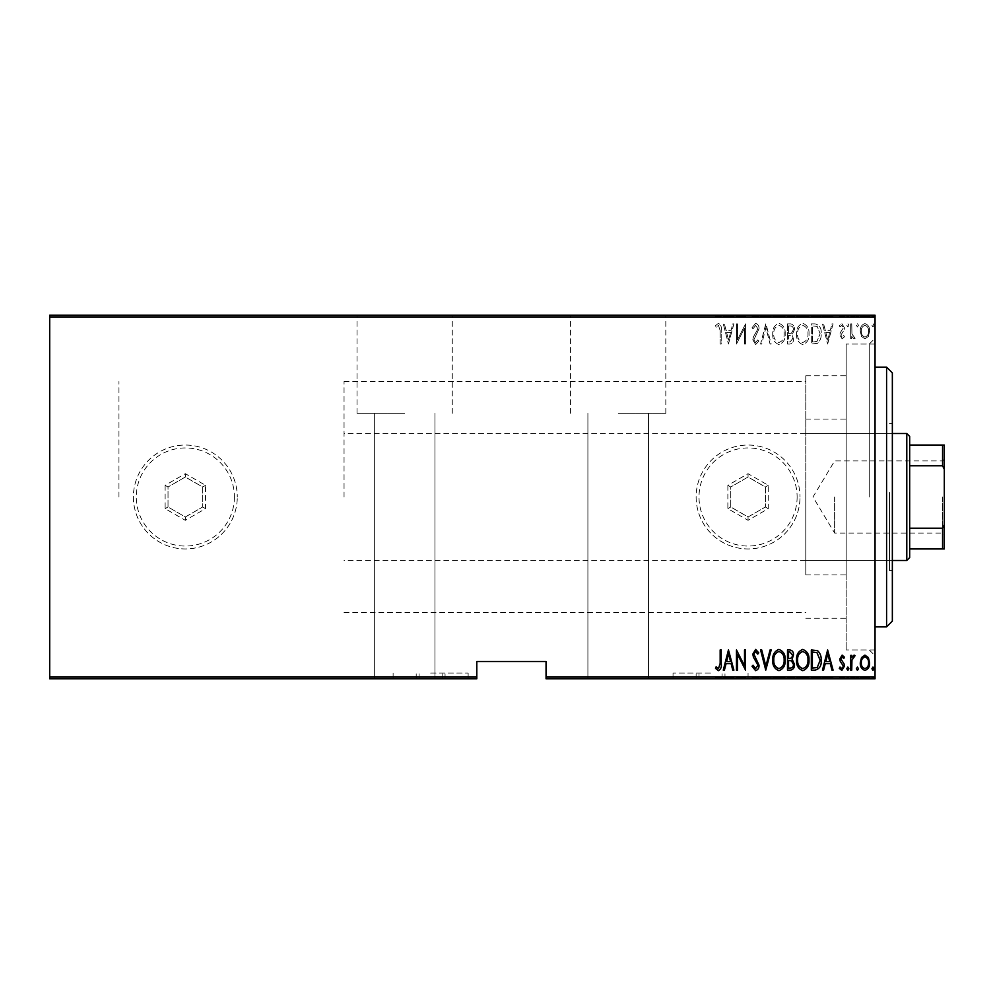 <?xml version="1.0" encoding="UTF-8"?>
<svg xmlns="http://www.w3.org/2000/svg" width="994" height="994" viewBox="0 0 994 994"><rect width="100%" height="100%" fill="white"/><g stroke="black" fill="none" stroke-linecap="round" stroke-linejoin="round"><path stroke-width="0.75" stroke-dasharray="4.97 3.73" d="M710.548 673.037L673.037 673.037L710.548 673.037M710.548 678.803L673.037 678.803L710.548 678.803M430.626 673.037L468.137 673.037L430.626 673.037M430.626 678.803L468.137 678.803L430.626 678.803M875.043 497L875.043 338.283L875.043 497M869.265 497L869.265 344.048L869.265 497M404.657 315.197L357.032 315.197L404.657 315.197M404.657 413.318L357.032 413.318L404.657 413.318M618.206 315.197L665.818 315.197L618.206 315.197M618.206 413.318L665.818 413.318L618.206 413.318M805.786 497L805.786 375.794L805.786 497M118.957 497L118.957 381.572L118.957 497M846.18 497L846.18 344.048L846.18 497M618.206 678.803L648.51 678.803L618.206 678.803M404.657 678.803L374.353 678.803L404.657 678.803M871.937 678.803L873.999 678.803L871.937 678.803L871.937 677.647L872.968 677.647L872.968 678.803L872.968 677.647L873.999 677.647L873.999 678.803M856.393 678.803L858.468 678.803L856.393 678.803L856.393 677.647L857.424 677.647L857.424 678.803L857.424 677.647L858.468 677.647L858.468 678.803M846.813 678.803L848.888 678.803L846.813 678.803L846.813 677.647L847.845 677.647L847.845 678.803L847.845 677.647L848.888 677.647L848.888 678.803M827.642 678.803L833.084 678.803L822.473 678.803L827.642 678.803L827.642 677.647L827.903 678.803M796.567 678.803L809.004 678.803L796.567 678.803L796.567 677.647L802.705 677.647L802.705 678.803M772.748 678.803L785.173 678.803L772.748 678.803L772.748 677.647L778.886 677.647L778.886 678.803M752.023 677.647L755.651 677.647L755.651 678.803L752.023 678.803L759.018 678.803L755.626 678.803L755.626 677.647L752.023 677.647L752.023 678.803M728.453 678.803L733.895 678.803L723.272 678.803L728.453 678.803L728.453 677.647L728.714 678.803M720.165 678.803L715.506 678.803L720.165 678.803L720.165 677.647L720.165 678.803M736.703 677.647L745.55 677.647L737.523 677.647L737.523 678.803L745.55 678.803L737.523 678.803L737.523 677.647L736.479 677.647L736.703 678.803M765.753 678.803L771.182 678.803L765.753 678.803L765.753 677.647L760.572 677.647L760.572 678.803M787.509 678.803L794.492 678.803L787.509 678.803L787.509 677.647L787.509 678.803M815.055 678.803L821.168 678.803L815.055 678.803L815.055 677.647L811.328 677.647L811.328 678.803L811.328 677.647L813.751 677.647L813.751 678.803L820.137 678.803L812.371 678.803L813.763 678.803L813.763 677.647L817.553 677.647L817.553 678.803M843.757 677.647L842.104 677.647L842.104 678.803L844.478 678.803L839.296 678.803L843.446 678.803L839.818 678.803L842.129 678.803L842.129 677.647L844.478 677.647L843.757 678.803M850.702 678.803L855.101 678.803L850.702 678.803L850.702 677.647L850.702 678.803M861.512 678.803L869.601 678.803L860.282 678.803L861.512 678.803L861.512 677.647L868.57 678.803L861.313 678.803L864.942 678.803L864.942 677.647L868.371 677.647L868.371 678.803M546.054 678.803L875.043 678.803L875.043 677.076L546.054 677.076L546.054 678.803M861.512 315.197L869.601 315.197L860.282 315.197L861.512 315.197L861.512 316.353L868.57 315.197L861.313 315.197L864.942 315.197L864.942 316.353L868.371 316.353L868.371 315.197M850.702 315.197L855.101 315.197L850.702 315.197L850.702 316.353L850.702 315.197M843.757 316.353L842.104 316.353L842.104 315.197L844.478 315.197L839.296 315.197L843.446 315.197L839.818 315.197L842.129 315.197L842.129 316.353L844.478 316.353L843.757 315.197M815.055 315.197L821.168 315.197L815.055 315.197L815.055 316.353L811.328 316.353L811.328 315.197L811.328 316.353L813.751 316.353L813.751 315.197L820.137 315.197L812.371 315.197L813.763 315.197L813.763 316.353L817.553 316.353L817.553 315.197M787.509 315.197L794.492 315.197L787.509 315.197L787.509 316.353L787.509 315.197M765.753 315.197L771.182 315.197L765.753 315.197L765.753 316.353L760.572 316.353L760.572 315.197M736.703 316.353L745.55 316.353L737.523 316.353L737.523 315.197L745.55 315.197L737.523 315.197L737.523 316.353L736.479 316.353L736.703 315.197M720.165 315.197L715.506 315.197L720.165 315.197L720.165 316.353L720.165 315.197M49.7 316.924L875.043 316.924L875.043 315.197L49.7 315.197L49.7 678.803L476.797 678.803L476.797 677.076L49.7 677.076M728.453 315.197L733.895 315.197L723.272 315.197L728.453 315.197L728.453 316.353L728.714 315.197M752.023 316.353L755.651 316.353L755.651 315.197L752.023 315.197L759.018 315.197L755.626 315.197L755.626 316.353L752.023 316.353L752.023 315.197M772.748 315.197L785.173 315.197L772.748 315.197L772.748 316.353L778.886 316.353L778.886 315.197M796.567 315.197L809.004 315.197L796.567 315.197L796.567 316.353L802.705 316.353L802.705 315.197M827.642 315.197L833.084 315.197L822.473 315.197L827.642 315.197L827.642 316.353L827.903 315.197M846.813 315.197L848.888 315.197L846.813 315.197L846.813 316.353L847.845 316.353L847.845 315.197L847.845 316.353L848.888 316.353L848.888 315.197M856.393 315.197L858.468 315.197L856.393 315.197L856.393 316.353L857.424 316.353L857.424 315.197L857.424 316.353L858.468 316.353L858.468 315.197M871.937 315.197L873.999 315.197L871.937 315.197L871.937 316.353L872.968 316.353L872.968 315.197L872.968 316.353L873.999 316.353L873.999 315.197M546.054 677.076L546.054 661.495L476.797 661.495L476.797 677.076M875.043 316.924L875.043 677.076M861.512 336.432L864.942 338.867L868.371 336.444L869.601 331.188C869.825 327.312 868.271 324.777 864.942 323.597C861.612 324.777 860.058 327.312 860.282 331.188L861.512 336.432L864.942 338.867L868.371 336.444L869.601 331.188C869.825 327.312 868.271 324.777 864.942 323.597C861.612 324.777 860.058 327.312 860.282 331.188L861.512 336.432M850.702 323.858L850.702 338.619L851.734 338.619L851.734 336.444L854.07 338.867L855.101 338.37L854.505 336.792L853.896 337.065L851.945 333.885L851.734 323.858L850.702 323.858L850.702 338.619L851.734 338.619L851.734 336.444L854.07 338.867L855.101 338.37L851.945 333.885L851.734 323.858L850.702 323.858M842.129 338.867L844.478 336.767L843.757 335.5L842.104 337.065L840.849 335.077L844.055 330.145L844.478 327.858L841.856 323.597L839.296 325.597L840.017 326.964L841.831 325.411L843.446 327.784L840.228 332.729L839.818 335.003L842.129 338.867L844.478 336.767L843.757 335.5L842.104 337.065L840.849 335.077L844.055 330.145L844.478 327.858L841.856 323.597L839.296 325.597L840.017 326.964L841.831 325.411L843.446 327.784L840.228 332.729L839.818 335.003L842.129 338.867M815.055 323.858L811.328 323.858L811.328 344.048L817.553 343.328C820.261 340.78 821.466 337.562 821.168 333.698C821.665 328.38 819.615 325.1 815.055 323.858L811.328 323.858L811.328 344.048L817.553 343.328C820.261 340.78 821.466 337.562 821.168 333.698C821.665 328.38 819.615 325.1 815.055 323.858M787.509 323.858L787.509 344.048L789.77 344.048C792.404 343.626 793.634 341.948 793.461 339.041L792.131 334.754L794.492 329.586C794.666 326.529 793.398 324.616 790.715 323.858L787.509 323.858L787.509 344.048L789.77 344.048C792.404 343.626 793.634 341.948 793.461 339.041L792.131 334.754L794.492 329.586C794.666 326.529 793.398 324.616 790.715 323.858L787.509 323.858M765.753 323.858L760.572 344.048L761.702 344.048L765.877 327.747L770.064 344.048L771.182 344.048L766.014 323.858L760.572 344.048L761.702 344.048L765.877 327.747L770.064 344.048L771.182 344.048L765.753 323.858M737.523 323.858L736.479 323.858L736.479 344.048L744.518 328.132L744.518 344.048L745.55 344.048L745.55 323.858L737.523 339.737L737.523 323.858L736.479 323.858L736.479 344.048L744.518 328.132L744.518 344.048L745.55 344.048L745.55 323.858L737.523 339.737L737.523 323.858M720.165 330.617L720.165 344.048L721.209 344.048L721.209 330.406C721.818 327.101 720.874 324.752 718.401 323.336L715.506 325.659L716.14 327.212L718.488 325.411L720.165 330.617L720.165 344.048L721.209 344.048L721.209 330.406C721.818 327.101 720.874 324.752 718.401 323.336L715.506 325.659L716.14 327.212L718.488 325.411L720.165 330.617M728.453 344.048L733.895 323.858L732.764 323.858L731.112 330.331L726.067 330.331L724.402 323.858L723.272 323.858L728.453 344.048L733.895 323.858L732.764 323.858L731.112 330.331L726.067 330.331L724.402 323.858L723.272 323.858L728.453 344.048M755.626 323.336L752.023 327.747L753.03 328.778L755.651 325.411L757.975 328.828L753.464 336.78L752.806 339.861L755.664 344.57L758.757 341.153L757.788 339.911L755.527 342.495L753.837 339.936L759.018 328.803C759.155 326.02 758.024 324.206 755.626 323.336L752.023 327.747L753.03 328.778L755.651 325.411L757.975 328.828L753.464 336.78L752.806 339.861L755.664 344.57L758.757 341.153L757.788 339.911L755.527 342.495L753.837 339.936L759.018 328.803C759.155 326.02 758.024 324.206 755.626 323.336M772.748 333.86C772.388 339.153 774.438 342.731 778.886 344.57C783.434 342.843 785.533 339.314 785.173 333.959C785.521 328.654 783.458 325.113 778.973 323.336C774.488 325.075 772.413 328.579 772.748 333.86C772.388 339.153 774.438 342.731 778.886 344.57C783.434 342.843 785.533 339.314 785.173 333.959C785.521 328.654 783.458 325.113 778.973 323.336C774.488 325.075 772.413 328.579 772.748 333.86M796.567 333.86C796.219 339.153 798.269 342.731 802.705 344.57C807.265 342.843 809.364 339.314 809.004 333.959C809.352 328.654 807.277 325.113 802.804 323.336C798.319 325.075 796.244 328.579 796.567 333.86C796.219 339.153 798.269 342.731 802.705 344.57C807.265 342.843 809.364 339.314 809.004 333.959C809.352 328.654 807.277 325.113 802.804 323.336C798.319 325.075 796.244 328.579 796.567 333.86M827.642 344.048L833.084 323.858L831.953 323.858L830.301 330.331L825.256 330.331L823.591 323.858L822.473 323.858L827.642 344.048L833.084 323.858L831.953 323.858L830.301 330.331L825.256 330.331L823.591 323.858L822.473 323.858L827.642 344.048M846.813 325.274L847.845 326.964L848.888 325.274L847.845 323.597L846.813 325.274L847.845 326.964L848.888 325.274L847.845 323.597L846.813 325.274M856.393 325.274L857.424 326.964L858.468 325.274L857.424 323.597L856.393 325.274L857.424 326.964L858.468 325.274L857.424 323.597L856.393 325.274M871.937 325.274L872.968 326.964L873.999 325.274L872.968 323.597L871.937 325.274L872.968 326.964L873.999 325.274L872.968 323.597L871.937 325.274M726.589 332.394L730.578 332.394L728.59 340.159L726.589 332.394L730.578 332.394L728.59 340.159L726.589 332.394M778.936 325.411C782.676 326.765 784.415 329.61 784.142 333.959C784.39 338.271 782.651 341.116 778.936 342.495C775.233 341.066 773.518 338.196 773.779 333.872C773.531 329.586 775.245 326.765 778.936 325.411C782.676 326.765 784.415 329.61 784.142 333.959C784.39 338.271 782.651 341.116 778.936 342.495C775.233 341.066 773.518 338.196 773.779 333.872C773.531 329.586 775.245 326.765 778.936 325.411M791.41 333.201L788.54 333.437L788.54 325.92L790.068 325.92C792.33 326.02 793.461 327.237 793.461 329.586L791.41 333.201L788.54 333.437L788.54 325.92L790.068 325.92C792.33 326.02 793.461 327.237 793.461 329.586L791.41 333.201M792.429 339.016L789.957 341.986L788.54 341.986L788.54 335.5L789.248 335.5C791.386 335.599 792.454 336.767 792.429 339.016L789.957 341.986L788.54 341.986L788.54 335.5L789.248 335.5C791.386 335.599 792.454 336.767 792.429 339.016M802.754 325.411C806.507 326.765 808.234 329.61 807.96 333.959C808.209 338.271 806.482 341.116 802.754 342.495C799.064 341.066 797.337 338.196 797.61 333.872C797.362 329.586 799.077 326.765 802.754 325.411C806.507 326.765 808.234 329.61 807.96 333.959C808.209 338.271 806.482 341.116 802.754 342.495C799.064 341.066 797.337 338.196 797.61 333.872C797.362 329.586 799.077 326.765 802.754 325.411M813.216 341.986L812.371 341.986L812.371 325.92L817.217 326.442L820.137 333.698L816.944 341.414L812.371 341.986L812.371 325.92L817.217 326.442L820.137 333.698L816.944 341.414L813.216 341.986M825.79 332.394L829.766 332.394L827.778 340.159L825.79 332.394L829.766 332.394L827.778 340.159L825.79 332.394M864.942 325.411C867.514 326.293 868.719 328.219 868.57 331.176C868.719 334.158 867.514 336.121 864.942 337.065C862.37 336.121 861.164 334.158 861.313 331.176C861.152 328.206 862.37 326.293 864.942 325.411C867.514 326.293 868.719 328.219 868.57 331.176C868.719 334.158 867.514 336.121 864.942 337.065C862.37 336.121 861.164 334.158 861.313 331.176C861.152 328.206 862.37 326.293 864.942 325.411M720.165 663.383L720.165 649.952L721.209 649.952L721.209 663.594C721.818 666.899 720.874 669.248 718.401 670.664L715.506 668.341L716.14 666.788L718.488 668.589L720.165 663.383M728.453 649.952L733.895 670.142L732.764 670.142L731.112 663.669L726.067 663.669L724.402 670.142L723.272 670.142L728.453 649.952M726.589 661.606L730.578 661.606L728.59 653.841L726.589 661.606M737.523 670.142L736.479 670.142L736.479 649.952L744.518 665.868L744.518 649.952L745.55 649.952L745.55 670.142L737.523 654.263L737.523 670.142M755.626 670.664L752.023 666.253L753.03 665.222L755.651 668.589L757.975 665.172L753.464 657.22L752.806 654.139L755.664 649.43L758.757 652.847L757.788 654.089L755.527 651.505L753.837 654.064L759.018 665.197C759.155 667.98 758.024 669.794 755.626 670.664M765.753 670.142L760.572 649.952L761.702 649.952L765.877 666.253L770.064 649.952L771.182 649.952L765.753 670.142M772.748 660.14C772.388 654.847 774.438 651.269 778.886 649.43C783.434 651.157 785.533 654.686 785.173 660.041C785.521 665.346 783.458 668.887 778.973 670.664C774.488 668.925 772.413 665.421 772.748 660.14M778.936 668.589C782.676 667.235 784.415 664.39 784.142 660.041C784.39 655.729 782.651 652.884 778.936 651.505C775.233 652.934 773.518 655.804 773.779 660.128C773.531 664.414 775.245 667.235 778.936 668.589M787.509 670.142L787.509 649.952L789.77 649.952C792.404 650.374 793.634 652.052 793.461 654.959L792.131 659.246L794.492 664.414C794.666 667.471 793.398 669.384 790.715 670.142L787.509 670.142M791.41 660.799L788.54 660.563L788.54 668.08L790.068 668.08C792.33 667.98 793.461 666.763 793.461 664.414L791.41 660.799M792.429 654.984L789.957 652.014L788.54 652.014L788.54 658.5L789.248 658.5C791.386 658.401 792.454 657.233 792.429 654.984M796.567 660.14C796.219 654.847 798.269 651.269 802.705 649.43C807.265 651.157 809.364 654.686 809.004 660.041C809.352 665.346 807.277 668.887 802.804 670.664C798.319 668.925 796.244 665.421 796.567 660.14M802.754 668.589C806.507 667.235 808.234 664.39 807.96 660.041C808.209 655.729 806.482 652.884 802.754 651.505C799.064 652.934 797.337 655.804 797.61 660.128C797.362 664.414 799.077 667.235 802.754 668.589M815.055 670.142L811.328 670.142L811.328 649.952L817.553 650.672C820.261 653.22 821.466 656.438 821.168 660.302C821.665 665.62 819.615 668.9 815.055 670.142M813.216 652.014L812.371 652.014L812.371 668.08L817.217 667.558L820.137 660.302L816.944 652.586L813.216 652.014M827.642 649.952L833.084 670.142L831.953 670.142L830.301 663.669L825.256 663.669L823.591 670.142L822.473 670.142L827.642 649.952M825.79 661.606L829.766 661.606L827.778 653.841L825.79 661.606M842.129 655.133L844.478 657.233L843.757 658.5L842.104 656.935L840.849 658.923L844.055 663.855L844.478 666.142L841.856 670.403L839.296 668.403L840.017 667.036L841.831 668.589L843.446 666.216L840.228 661.271L839.818 658.997L842.129 655.133M846.813 668.726L847.845 667.036L848.888 668.726L847.845 670.403L846.813 668.726M850.702 670.142L850.702 655.381L851.734 655.381L851.734 657.556L854.07 655.133L855.101 655.63L851.945 660.115L851.734 670.142L850.702 670.142M856.393 668.726L857.424 667.036L858.468 668.726L857.424 670.403L856.393 668.726M861.512 657.568L864.942 655.133L868.371 657.556L869.601 662.812C869.825 666.688 868.271 669.223 864.942 670.403C861.612 669.223 860.058 666.688 860.282 662.812L861.512 657.568M864.942 668.589C867.514 667.707 868.719 665.781 868.57 662.824C868.719 659.842 867.514 657.879 864.942 656.935C862.37 657.879 861.164 659.842 861.313 662.824C861.152 665.794 862.37 667.707 864.942 668.589M871.937 668.726L872.968 667.036L873.999 668.726L872.968 670.403L871.937 668.726M718.401 677.647L715.506 677.647L721.209 677.647L721.209 678.803L721.209 677.647L718.401 677.647L718.401 678.803M715.506 677.647L715.506 678.803M716.14 677.647L716.14 678.803M717.693 677.647L717.693 678.803M718.488 677.647L718.488 678.803M728.714 677.647L733.895 677.647L733.895 678.803M733.895 677.647L732.764 677.647L732.764 678.803M732.764 677.647L731.112 677.647L731.112 678.803M731.112 677.647L726.067 677.647L726.067 678.803M726.067 677.647L724.402 677.647L724.402 678.803M724.402 677.647L723.272 677.647L723.272 678.803M723.272 677.647L728.453 677.647M726.589 677.647L730.578 677.647L726.589 677.647L726.589 678.803L730.578 678.803L726.589 678.803M730.578 677.647L730.578 678.803M728.59 677.647L728.59 678.803M744.518 677.647L744.518 678.803L744.518 677.647M745.55 677.647L745.55 678.803L745.55 677.647M745.314 677.647L745.314 678.803M753.03 677.647L753.03 678.803M757.975 677.647L752.806 677.647L759.018 677.647L755.626 677.647L757.975 677.647L757.975 678.803M757.552 677.647L757.552 678.803M753.464 677.647L753.464 678.803M752.806 677.647L752.806 678.803M755.664 677.647L755.664 678.803M758.757 677.647L758.757 678.803M757.788 677.647L757.788 678.803M755.527 677.647L755.527 678.803M753.837 677.647L753.837 678.803M754.62 677.647L754.62 678.803M756.21 677.647L756.21 678.803M759.018 677.647L759.018 678.803M760.572 677.647L761.702 677.647L761.702 678.803M761.702 677.647L765.877 677.647L765.877 678.803M765.877 677.647L770.064 677.647L770.064 678.803M770.064 677.647L771.182 677.647L771.182 678.803M771.182 677.647L766.014 677.647L766.014 678.803M778.886 677.647L785.173 677.647L785.173 678.803M785.173 677.647L778.973 677.647L778.973 678.803M778.973 677.647L772.748 677.647M778.936 677.647L784.142 677.647L773.779 677.647L784.142 678.803L773.779 678.803L778.936 678.803L778.936 677.647M784.142 677.647L784.142 678.803M773.779 677.647L773.779 678.803M789.77 677.647L794.492 677.647L787.509 677.647L789.77 677.647L789.77 678.803M793.461 677.647L793.461 678.803L788.54 678.803L793.461 678.803L793.461 677.647L788.54 677.647L793.461 677.647M792.131 677.647L792.131 678.803M794.492 677.647L794.492 678.803M790.715 677.647L790.715 678.803M792.429 677.647L788.54 677.647L792.429 677.647L792.429 678.803M789.957 677.647L789.957 678.803M788.54 677.647L788.54 678.803L788.54 677.647M789.248 677.647L789.248 678.803L789.236 677.647M791.41 677.647L791.41 678.803M790.068 677.647L790.068 678.803M802.705 677.647L809.004 677.647L809.004 678.803M809.004 677.647L802.804 677.647L802.804 678.803L797.61 678.803L802.754 678.803L802.754 677.647L796.567 677.647M802.754 677.647L807.96 677.647L797.61 677.647L802.754 677.647L802.754 678.803M807.96 677.647L807.96 678.803M797.61 677.647L797.61 678.803M817.553 677.647L821.168 677.647L821.168 678.803M821.168 677.647L815.055 677.647M813.216 677.647L820.137 677.647L813.216 677.647L813.216 678.803M812.371 677.647L812.371 678.803L812.371 677.647M816.944 677.647L816.944 678.803M820.137 677.647L820.137 678.803M817.217 677.647L817.217 678.803M827.903 677.647L833.084 677.647L833.084 678.803M833.084 677.647L831.953 677.647L831.953 678.803M831.953 677.647L830.301 677.647L830.301 678.803M830.301 677.647L825.256 677.647L825.256 678.803M825.256 677.647L823.591 677.647L823.591 678.803M823.591 677.647L822.473 677.647L822.473 678.803M822.473 677.647L827.642 677.647M825.79 677.647L829.766 677.647L825.79 677.647L825.79 678.803L829.766 678.803L825.79 678.803M829.766 677.647L829.766 678.803M827.778 677.647L827.778 678.803M840.849 677.647L844.478 677.647L839.818 677.647L842.129 677.647L840.849 677.647L840.849 678.803M841.16 677.647L841.16 678.803M844.055 677.647L844.055 678.803M839.296 677.647L841.831 677.647L841.856 678.803L841.831 677.647L839.296 677.647L839.296 678.803M840.017 677.647L840.017 678.803M843.446 677.647L843.446 678.803M843.136 677.647L843.136 678.803M841.781 677.647L841.781 678.803M840.228 677.647L840.228 678.803M839.818 677.647L839.818 678.803M848.888 677.647L846.813 677.647M854.07 677.647L850.702 677.647L851.734 677.647L851.734 678.803L851.734 677.647L854.07 677.647L854.07 678.803M855.101 677.647L855.101 678.803M854.505 677.647L854.505 678.803M853.896 677.647L853.896 678.803M851.945 677.647L851.945 678.803M851.734 677.647L851.734 678.803M858.468 677.647L856.393 677.647M868.371 677.647L869.601 677.647L869.601 678.803M869.601 677.647L860.282 677.647L860.282 678.803M860.282 677.647L861.512 677.647M864.942 677.647L868.57 677.647L861.313 677.647L864.942 677.647L864.942 678.803L864.942 677.647M868.57 677.647L868.57 678.803M861.313 677.647L861.313 678.803M873.999 677.647L871.937 677.647M718.401 316.353L715.506 316.353L721.209 316.353L721.209 315.197L721.209 316.353L718.401 316.353L718.401 315.197M715.506 316.353L715.506 315.197M716.14 316.353L716.14 315.197M717.693 316.353L717.693 315.197M718.488 316.353L718.488 315.197M728.714 316.353L733.895 316.353L733.895 315.197M733.895 316.353L732.764 316.353L732.764 315.197M732.764 316.353L731.112 316.353L731.112 315.197M731.112 316.353L726.067 316.353L726.067 315.197M726.067 316.353L724.402 316.353L724.402 315.197M724.402 316.353L723.272 316.353L723.272 315.197M723.272 316.353L728.453 316.353M726.589 316.353L730.578 316.353L726.589 316.353L726.589 315.197L730.578 315.197L726.589 315.197M730.578 316.353L730.578 315.197M728.59 316.353L728.59 315.197M744.518 316.353L744.518 315.197L744.518 316.353M745.55 316.353L745.55 315.197L745.55 316.353M745.314 316.353L745.314 315.197M753.03 316.353L753.03 315.197M757.975 316.353L752.806 316.353L759.018 316.353L755.626 316.353L757.975 316.353L757.975 315.197M757.552 316.353L757.552 315.197M753.464 316.353L753.464 315.197M752.806 316.353L752.806 315.197M755.664 316.353L755.664 315.197M758.757 316.353L758.757 315.197M757.788 316.353L757.788 315.197M755.527 316.353L755.527 315.197M753.837 316.353L753.837 315.197M754.62 316.353L754.62 315.197M756.21 316.353L756.21 315.197M759.018 316.353L759.018 315.197M760.572 316.353L761.702 316.353L761.702 315.197M761.702 316.353L765.877 316.353L765.877 315.197M765.877 316.353L770.064 316.353L770.064 315.197M770.064 316.353L771.182 316.353L771.182 315.197M771.182 316.353L766.014 316.353L766.014 315.197M778.886 316.353L785.173 316.353L785.173 315.197M785.173 316.353L778.973 316.353L778.973 315.197M778.973 316.353L772.748 316.353M778.936 316.353L784.142 316.353L773.779 316.353L784.142 315.197L773.779 315.197L778.936 315.197L778.936 316.353M784.142 316.353L784.142 315.197M773.779 316.353L773.779 315.197M789.77 316.353L794.492 316.353L787.509 316.353L789.77 316.353L789.77 315.197M793.461 316.353L793.461 315.197L788.54 315.197L793.461 315.197L793.461 316.353L788.54 316.353L793.461 316.353M792.131 316.353L792.131 315.197M794.492 316.353L794.492 315.197M790.715 316.353L790.715 315.197M792.429 316.353L788.54 316.353L792.429 316.353L792.429 315.197M789.957 316.353L789.957 315.197M788.54 316.353L788.54 315.197L788.54 316.353M789.248 316.353L789.248 315.197L789.236 316.353M791.41 316.353L791.41 315.197M790.068 316.353L790.068 315.197M802.705 316.353L809.004 316.353L809.004 315.197M809.004 316.353L802.804 316.353L802.804 315.197L797.61 315.197L802.754 315.197L802.754 316.353L796.567 316.353M802.754 316.353L807.96 316.353L797.61 316.353L802.754 316.353L802.754 315.197M807.96 316.353L807.96 315.197M797.61 316.353L797.61 315.197M817.553 316.353L821.168 316.353L821.168 315.197M821.168 316.353L815.055 316.353M813.216 316.353L820.137 316.353L813.216 316.353L813.216 315.197M812.371 316.353L812.371 315.197L812.371 316.353M816.944 316.353L816.944 315.197M820.137 316.353L820.137 315.197M817.217 316.353L817.217 315.197M827.903 316.353L833.084 316.353L833.084 315.197M833.084 316.353L831.953 316.353L831.953 315.197M831.953 316.353L830.301 316.353L830.301 315.197M830.301 316.353L825.256 316.353L825.256 315.197M825.256 316.353L823.591 316.353L823.591 315.197M823.591 316.353L822.473 316.353L822.473 315.197M822.473 316.353L827.642 316.353M825.79 316.353L829.766 316.353L825.79 316.353L825.79 315.197L829.766 315.197L825.79 315.197M829.766 316.353L829.766 315.197M827.778 316.353L827.778 315.197M840.849 316.353L844.478 316.353L839.818 316.353L842.129 316.353L840.849 316.353L840.849 315.197M841.16 316.353L841.16 315.197M844.055 316.353L844.055 315.197M839.296 316.353L841.831 316.353L841.856 315.197L841.831 316.353L839.296 316.353L839.296 315.197M840.017 316.353L840.017 315.197M843.446 316.353L843.446 315.197M843.136 316.353L843.136 315.197M841.781 316.353L841.781 315.197M840.228 316.353L840.228 315.197M839.818 316.353L839.818 315.197M848.888 316.353L846.813 316.353M854.07 316.353L850.702 316.353L851.734 316.353L851.734 315.197L851.734 316.353L854.07 316.353L854.07 315.197M855.101 316.353L855.101 315.197M854.505 316.353L854.505 315.197M853.896 316.353L853.896 315.197M851.945 316.353L851.945 315.197M851.734 316.353L851.734 315.197M858.468 316.353L856.393 316.353M868.371 316.353L869.601 316.353L869.601 315.197M869.601 316.353L860.282 316.353L860.282 315.197M860.282 316.353L861.512 316.353M864.942 316.353L868.57 316.353L861.313 316.353L864.942 316.353L864.942 315.197L864.942 316.353M868.57 316.353L868.57 315.197M861.313 316.353L861.313 315.197M873.999 316.353L871.937 316.353M892.351 621.088L892.351 372.912M886.586 367.134L886.586 626.866M889.468 493.161L889.468 560.492L889.468 493.161M805.786 493.161L805.786 560.492L805.786 493.161M892.351 492.552L892.351 570.593L892.351 492.552M889.468 492.552L889.468 570.593L889.468 492.552M805.786 492.291L805.786 574.917L805.786 492.291M846.18 492.291L846.18 574.917L846.18 492.291M846.18 487.743L846.18 649.952L846.18 487.743M875.043 487.743L875.043 649.952L875.043 487.743M875.043 504.853L875.043 367.134L875.043 504.853M944.3 497L944.3 534.809L944.3 497M942.573 497L942.573 533.07L942.573 497M834.637 497L834.637 533.07L834.637 497M909.672 557.597L909.672 436.403M906.789 433.508L906.789 560.492M344.048 497L344.048 381.572L344.048 497M909.672 465.788L942.573 465.788L944.3 469.292L944.3 445.051L942.573 445.051L942.573 465.788M909.672 548.949L944.3 548.949L944.3 469.292M944.3 524.708L942.573 528.212L942.573 548.949M909.672 528.212L942.573 528.212M909.672 445.051L942.573 445.051M797.126 497A49.054 49.054 0 0 1 748.06 546.054A49.054 49.054 0 0 1 699.006 497A49.054 49.054 0 0 1 748.06 447.946A49.054 49.054 0 0 1 797.126 497M696.123 497A51.949 51.949 0 0 0 748.06 548.949A51.949 51.949 0 0 0 800.008 497A51.949 51.949 0 0 1 748.06 548.949A51.949 51.949 0 0 1 696.123 497A51.949 51.949 0 0 1 748.06 445.051A51.949 51.949 0 0 1 800.008 497A51.949 51.949 0 0 0 748.06 445.051A51.949 51.949 0 0 0 696.123 497M727.869 485.333L727.869 508.667L748.06 520.322L768.263 508.667L768.263 485.333L748.06 473.678L727.869 485.333L730.752 486.998L748.06 477.008L765.38 486.998L765.38 507.002L748.06 516.992L730.752 507.002L730.752 486.998L748.06 477.008L765.38 486.998L765.38 507.002L748.06 516.992L730.752 507.002L730.752 486.998M748.06 473.678L748.06 477.008M765.38 486.998L768.263 485.333M765.38 507.002L768.263 508.667M748.06 516.992L748.06 520.322M727.869 508.667L730.752 507.002M234.398 497A49.054 49.054 0 0 1 185.331 546.054A49.054 49.054 0 0 1 136.277 497A49.054 49.054 0 0 1 185.331 447.946A49.054 49.054 0 0 1 234.398 497M133.382 497A51.949 51.949 0 0 0 185.331 548.949A51.949 51.949 0 0 0 237.28 497A51.949 51.949 0 0 1 185.331 548.949A51.949 51.949 0 0 1 133.382 497A51.949 51.949 0 0 1 185.331 445.051A51.949 51.949 0 0 1 237.28 497A51.949 51.949 0 0 0 185.331 445.051A51.949 51.949 0 0 0 133.382 497M165.128 485.333L165.128 508.667L185.331 520.322L205.534 508.667L205.534 485.333L185.331 473.678L165.128 485.333L168.023 486.998L185.331 477.008L202.652 486.998L202.652 507.002L185.331 516.992L168.023 507.002L168.023 486.998L185.331 477.008L202.652 486.998L202.652 507.002L185.331 516.992L168.023 507.002L168.023 486.998M185.331 473.678L185.331 477.008M202.652 486.998L205.534 485.333M202.652 507.002L205.534 508.667M185.331 516.992L185.331 520.322M165.128 508.667L168.023 507.002M755.415 677.647L755.415 678.803M842.44 677.647L842.44 678.803M755.415 316.353L755.415 315.197M842.44 316.353L842.44 315.197M722.091 678.803L722.091 673.037M696.123 678.803L696.123 673.037M442.168 678.803L442.168 673.037M416.2 678.803L416.2 673.037M748.06 673.037L748.06 678.803M468.137 673.037L468.137 678.803M875.043 344.048L846.18 344.048L869.265 344.048L875.043 338.283M452.27 413.318L452.27 315.197L452.27 413.318M665.818 413.318L665.818 315.197L665.818 413.318M344.048 381.572L805.786 381.572M805.786 375.794L846.18 375.794M648.51 413.318L648.51 678.803L648.51 413.318M434.95 413.318L434.95 678.803L434.95 413.318M374.353 413.318L374.353 678.803L374.353 413.318M587.901 413.318L587.901 678.803L587.901 413.318M875.043 649.952L846.18 649.952L869.265 649.952L875.043 655.717M805.786 618.206L846.18 618.206M344.048 612.428L805.786 612.428M570.593 413.318L570.593 315.197L570.593 413.318M357.032 413.318L357.032 315.197L357.032 413.318M393.115 673.037L393.115 678.803M673.037 673.037L673.037 678.803M445.051 678.803L445.051 673.037M419.083 678.803L419.083 673.037M724.974 678.803L724.974 673.037M699.006 678.803L699.006 673.037M805.786 560.492L889.468 560.492M889.468 570.593L892.351 570.593M805.786 419.083L846.18 419.083M805.786 574.917L846.18 574.917M889.468 423.407L892.351 423.407M805.786 433.508L889.468 433.508M944.3 459.191L942.573 460.93L834.637 460.93L812.968 497L834.637 533.07L942.573 533.07L944.3 534.809M892.351 433.508L344.048 433.508M892.351 560.492L344.048 560.492"/><path stroke-width="1.49" d="M875.043 677.076L875.043 678.803L546.054 678.803L546.054 677.076L875.043 677.076L875.043 316.924L49.7 316.924L49.7 315.197L875.043 315.197L875.043 316.924M49.7 677.076L476.797 677.076L476.797 678.803L49.7 678.803L49.7 316.924M861.512 657.568L864.942 655.133L868.371 657.556L869.601 662.812C869.825 666.688 868.271 669.223 864.942 670.403C861.612 669.223 860.058 666.688 860.282 662.812L861.512 657.568M850.702 670.142L850.702 655.381L851.734 655.381L851.734 657.556L854.07 655.133L855.101 655.63L851.945 660.115L851.734 670.142L850.702 670.142M842.129 655.133L844.478 657.233L843.757 658.5L842.104 656.935L840.849 658.923L844.055 663.855L844.478 666.142L841.856 670.403L839.296 668.403L840.017 667.036L841.831 668.589L843.446 666.216L840.228 661.271L839.818 658.997L842.129 655.133M815.055 670.142L811.328 670.142L811.328 649.952L817.553 650.672C820.261 653.22 821.466 656.438 821.168 660.302C821.665 665.62 819.615 668.9 815.055 670.142M787.509 670.142L787.509 649.952L789.77 649.952C792.404 650.374 793.634 652.052 793.461 654.959L792.131 659.246L794.492 664.414C794.666 667.471 793.398 669.384 790.715 670.142L787.509 670.142M765.753 670.142L760.572 649.952L761.702 649.952L765.877 666.253L770.064 649.952L771.182 649.952L765.753 670.142M737.523 670.142L736.479 670.142L736.479 649.952L744.518 665.868L744.518 649.952L745.55 649.952L745.55 670.142L737.523 654.263L737.523 670.142M720.165 663.383L720.165 649.952L721.209 649.952L721.209 663.594C721.818 666.899 720.874 669.248 718.401 670.664L715.506 668.341L716.14 666.788L718.488 668.589L720.165 663.383M546.054 677.076L546.054 661.495L476.797 661.495L476.797 677.076M728.453 649.952L733.895 670.142L732.764 670.142L731.112 663.669L726.067 663.669L724.402 670.142L723.272 670.142L728.453 649.952M755.626 670.664L752.023 666.253L753.03 665.222L755.651 668.589L757.975 665.172L753.464 657.22L752.806 654.139L755.664 649.43L758.757 652.847L757.788 654.089L755.527 651.505L753.837 654.064L759.018 665.197C759.155 667.98 758.024 669.794 755.626 670.664M772.748 660.14C772.388 654.847 774.438 651.269 778.886 649.43C783.434 651.157 785.533 654.686 785.173 660.041C785.521 665.346 783.458 668.887 778.973 670.664C774.488 668.925 772.413 665.421 772.748 660.14M796.567 660.14C796.219 654.847 798.269 651.269 802.705 649.43C807.265 651.157 809.364 654.686 809.004 660.041C809.352 665.346 807.277 668.887 802.804 670.664C798.319 668.925 796.244 665.421 796.567 660.14M827.642 649.952L833.084 670.142L831.953 670.142L830.301 663.669L825.256 663.669L823.591 670.142L822.473 670.142L827.642 649.952M846.813 668.726L847.845 667.036L848.888 668.726L847.845 670.403L846.813 668.726M856.393 668.726L857.424 667.036L858.468 668.726L857.424 670.403L856.393 668.726M871.937 668.726L872.968 667.036L873.999 668.726L872.968 670.403L871.937 668.726M730.578 661.606L728.59 653.841L726.589 661.606L730.578 661.606M784.142 660.041C784.39 655.729 782.651 652.884 778.936 651.505C775.233 652.934 773.518 655.804 773.779 660.128C773.531 664.414 775.245 667.235 778.936 668.589C782.676 667.235 784.415 664.39 784.142 660.041M789.957 652.014L788.54 652.014L788.54 658.5L789.248 658.5C791.386 658.401 792.454 657.233 792.429 654.984L789.957 652.014M789.236 660.563L788.54 660.563L788.54 668.08L790.068 668.08C792.33 667.98 793.461 666.763 793.461 664.414L791.41 660.799L789.236 660.563M807.96 660.041C808.209 655.729 806.482 652.884 802.754 651.505C799.064 652.934 797.337 655.804 797.61 660.128C797.362 664.414 799.077 667.235 802.754 668.589C806.507 667.235 808.234 664.39 807.96 660.041M812.371 652.014L812.371 668.08L817.217 667.558L820.137 660.302L816.944 652.586L812.371 652.014M829.766 661.606L827.778 653.841L825.79 661.606L829.766 661.606M868.57 662.824C868.719 659.842 867.514 657.879 864.942 656.935C862.37 657.879 861.164 659.842 861.313 662.824C861.152 665.794 862.37 667.707 864.942 668.589C867.514 667.707 868.719 665.781 868.57 662.824M886.586 367.134L892.351 372.912L892.351 621.088L886.586 626.866L886.586 367.134L875.043 367.134M906.789 433.508L909.672 436.403L909.672 557.597L906.789 560.492L906.789 433.508L892.351 433.508M909.672 445.051L944.3 445.051L944.3 548.949L942.573 548.949L942.573 528.212L944.3 524.708M909.672 528.212L942.573 528.212M944.3 469.292L942.573 465.788L942.573 445.051M909.672 465.788L942.573 465.788M909.672 548.949L942.573 548.949M886.586 626.866L875.043 626.866M906.789 560.492L892.351 560.492"/></g></svg>
